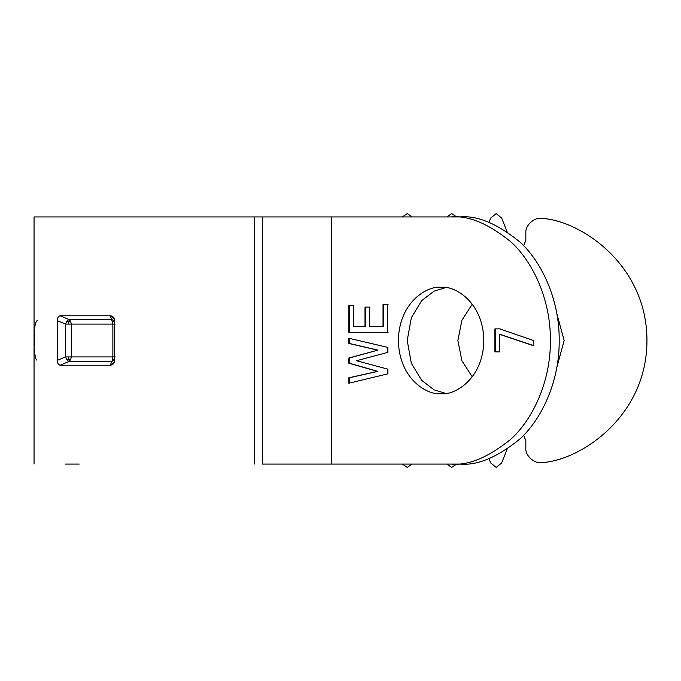 <?xml version="1.0" encoding="UTF-8"?>
<svg xmlns="http://www.w3.org/2000/svg" width="681" height="681" viewBox="0 0 681 681"><rect width="100%" height="100%" fill="white"/><g stroke="black" fill="none" stroke-linecap="round" stroke-linejoin="round"><path stroke-width="1.02" d="M348.834 363.211L377.921 371.366L348.834 363.211L349.276 363.211L349.276 358.019L348.834 358.019L348.834 363.211L348.834 358.019L377.921 350.111L348.834 358.019L377.921 350.111L348.834 343.437L377.478 350.111L348.834 343.437L349.276 343.437L349.276 338.253L349.276 343.437L377.921 350.111L349.276 358.019L349.276 363.211L377.921 371.366L348.834 377.793L348.834 383.224L387.872 373.835L387.872 369.145L356.461 360.743L387.872 352.332L387.872 347.395L348.834 338.253L348.834 343.437L348.834 338.253L387.872 347.395L387.872 352.332L356.461 360.743L387.872 369.145L387.872 373.835L348.834 383.224L348.834 377.793L377.478 371.366L348.834 363.211M349.276 383.224L349.276 377.793L377.921 371.366L349.276 377.793L349.276 383.224M353.456 305.624L348.834 305.624L348.834 332.319L387.642 332.319L387.642 304.637L383.028 304.637L383.028 326.633L369.63 326.633L369.63 307.114L365.007 307.114L365.007 326.633L353.456 326.633L353.456 305.624L353.456 326.633L365.45 326.633L365.007 326.633L365.007 307.114L369.63 307.114L369.63 326.633L383.463 326.633L383.028 326.633L383.028 304.637L387.642 304.637L387.642 332.319L348.834 332.319L348.834 305.624L353.456 305.624M388.085 332.319L349.276 332.319L349.276 305.624L353.899 305.624M365.45 307.114L365.45 326.633L365.45 307.114L370.064 307.114M383.463 304.637L383.463 326.633L383.463 304.637L388.085 304.637M349.276 305.624L349.276 332.319M533.487 340.5L499.76 328.88L494.917 328.88L494.917 351.864L499.531 351.864L499.531 334.32L533.487 345.693L533.487 340.5L533.487 345.693L499.531 334.32L499.973 334.32L499.531 334.32L499.531 351.864L494.917 351.864L494.917 328.88L499.76 328.88L533.487 340.5M533.93 345.693L499.973 334.32L533.93 345.693M499.973 351.864L495.351 351.864L495.351 328.88L500.203 328.88M495.351 328.88L495.351 351.864M36.902 360.181L36.144 359.44M35.821 358.793L34.893 354.52M34.748 353.09L34.467 348.093M34.408 346.263L34.356 338.559M34.365 337.597L34.629 329.485M34.748 327.919L35.174 324.573M35.284 324.02L36.502 321.1M36.902 320.819L37.327 320.725M114.612 358.955L112.535 359.704L110.305 365.212L114.297 362.198L114.612 360.343L114.297 318.793L110.305 315.788L111.641 319.483L68.883 319.483L60.149 315.797C58.396 316.112 57.468 317.729 57.374 320.657L65.461 324.079L71.292 324.079L70.62 321.313L71.292 324.079L65.461 324.079L65.461 356.921L71.292 356.921L71.284 324.079L112.876 324.079L112.876 356.921L115.234 356.921M65.461 356.921L57.374 360.343L65.461 356.921L67.078 360.011L65.47 356.921L65.461 324.079L57.374 320.657C57.468 317.729 58.396 316.112 60.149 315.797L68.883 319.483L70.637 321.296L68.883 319.491L67.078 320.989L68.883 319.491L111.641 319.483L112.876 324.079L115.217 324.079L71.284 324.079L71.284 356.921L68.611 356.921L68.934 359.1L67.07 360.028L68.934 359.1L70.637 359.704L71.292 356.921L112.876 356.921L112.535 359.687L114.536 359.1L114.714 360.028L114.536 359.1M70.62 359.687L68.883 361.526L67.07 360.028M57.374 360.343L57.374 360.343C57.468 363.271 58.396 364.888 60.149 365.212L110.305 365.212L60.149 365.212C58.396 364.888 57.468 363.271 57.374 360.343L57.374 320.657L57.374 360.343M68.934 321.9L70.637 321.296L68.934 321.9L68.611 324.079L68.934 321.9L67.07 320.972L65.461 324.079M111.641 319.474L114.723 320.972L114.536 321.9L112.544 321.296M110.305 315.788L60.149 315.788L110.305 315.788C112.986 316.112 114.425 317.729 114.604 320.657L114.612 360.343C114.425 363.271 112.986 364.888 110.305 365.212M114.706 360.011L111.641 361.509L68.883 361.517L111.641 361.517M112.876 324.079L112.876 356.921L71.284 356.921M68.883 361.517L60.149 365.212M331.502 464.067L331.502 216.933L262.372 216.933L262.372 464.067L459.862 464.067C477.134 465.719 496.994 457.479 519.467 439.356C540.799 420.39 559.595 382.45 559.195 340.5C559.595 298.55 540.799 260.61 519.467 241.644C496.994 223.521 477.134 215.281 459.862 216.933L451.043 216.933C468.307 215.281 488.175 223.521 510.648 241.644C531.98 260.61 550.767 298.55 550.376 340.5C550.767 382.45 531.98 420.39 510.648 439.356C488.175 457.479 468.307 465.719 451.043 464.067C468.307 465.719 488.175 457.479 510.648 439.356C531.98 420.39 550.767 382.45 550.376 340.5C550.767 298.55 531.98 260.61 510.648 241.644C488.175 223.521 468.307 215.281 451.043 216.933L331.502 216.933L331.502 464.067L262.372 464.067L262.372 216.933L34.45 216.933L254.72 216.933L254.72 464.067L254.72 216.933L459.862 216.933C477.134 215.281 496.994 223.521 519.467 241.644C540.799 260.61 559.595 298.55 559.195 340.5C559.595 382.45 540.799 420.39 519.467 439.356C496.994 457.479 477.134 465.719 459.862 464.067L331.502 464.067M412.158 464.067L407.229 467.404L402.292 464.067L407.229 467.404L412.158 464.067M451.716 467.404L446.779 464.067L451.716 467.404L456.645 464.067L451.716 467.404M496.194 467.404L490.703 462.952L496.194 467.404L501.684 462.952L496.194 467.404M489.009 458.628L490.703 462.952L489.009 458.628M501.684 462.952L507.081 449.213L501.684 462.952M543.038 462.493C535.215 464.706 524.915 455.93 525.851 447.86L525.851 440.59L525.851 447.86C524.915 455.93 535.215 464.706 543.038 462.493C580.867 459.939 647.027 416.278 646.95 340.5C647.027 264.722 580.867 221.061 543.038 218.507C580.867 221.061 647.027 264.722 646.95 340.5C647.027 416.278 580.867 459.939 543.038 462.493M525.851 233.14C524.915 225.07 535.215 216.294 543.038 218.507C535.215 216.294 524.915 225.07 525.851 233.14L525.851 240.41L525.851 233.14M523.604 245.73L525.851 240.41L523.604 245.73M407.229 213.596L412.158 216.933L407.229 213.596L402.292 216.933L407.229 213.596M451.716 213.596L456.645 216.933L451.716 213.596L446.779 216.933L451.716 213.596M496.194 213.596L501.684 218.048L496.194 213.596L490.703 218.048L496.194 213.596M507.081 231.787L501.684 218.048L507.081 231.787M490.703 218.048L489.009 222.372L490.703 218.048M523.604 435.27L525.851 440.59L523.604 435.27M556.803 313.524L564.157 340.5L556.803 367.476L564.157 340.5L556.803 313.524M472.265 376.848L461.888 360.726L457.887 340.5L461.888 320.274L472.265 304.152L461.888 320.274L457.887 340.5L461.888 360.726L472.265 376.848M65.018 464.067L79.243 464.067M445.519 393.354L434.027 389.813L421.65 380.313L411.35 363.296L407.221 340.5L411.35 317.704L421.65 300.687L434.027 291.187L445.519 287.646L434.027 291.187L421.65 300.687L411.35 317.704L407.221 340.5L411.35 363.296L421.65 380.313L434.027 389.813L445.519 393.354M441.109 393.635C453.606 395.772 483.246 379.828 483.825 340.5C483.246 301.172 453.606 285.228 441.109 287.365C428.621 285.228 398.981 301.172 398.402 340.5C398.981 379.828 428.621 395.772 441.109 393.635C428.621 395.772 398.981 379.828 398.402 340.5C398.981 301.172 428.621 285.228 441.109 287.365C453.606 285.228 483.246 301.172 483.825 340.5C483.246 379.828 453.606 395.772 441.109 393.635M34.05 216.933L34.05 464.067"/></g></svg>
